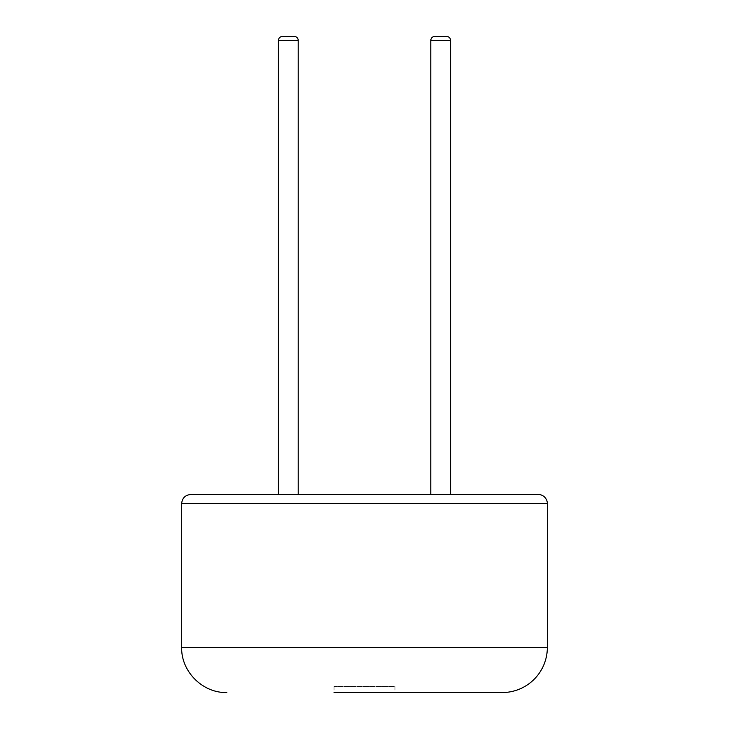<?xml version="1.0" encoding="UTF-8"?>
<svg xmlns="http://www.w3.org/2000/svg" width="729" height="729" viewBox="0 0 729 729"><rect width="100%" height="100%" fill="white"/><g stroke="black" fill="none" stroke-linecap="round" stroke-linejoin="round"><path stroke-width="0.55" stroke-dasharray="3.65 2.73" d="M298.216 494.472L278.414 494.472L298.216 494.472M190.798 494.472L538.202 494.472M450.586 494.472L430.784 494.472L450.586 494.472M334.028 686.454L334.028 692.55L394.972 692.55L334.028 692.55L394.972 692.55L394.972 686.454L334.028 686.454L394.972 686.454M278.414 40.414L298.216 40.414M181.658 503.611L547.342 503.611M430.784 40.414L450.586 40.414M181.658 647.407L547.342 647.407"/><path stroke-width="1.09" d="M294.261 36.45L282.369 36.45L294.261 36.45A3.964 3.964 0 0 1 298.216 40.414L278.414 40.414C278.642 38.008 279.963 36.687 282.369 36.45M298.216 494.472L298.216 40.414M538.202 494.472L190.798 494.472C185.193 495.064 182.15 498.107 181.658 503.611L547.342 503.611A9.14 9.14 0 0 0 538.202 494.472M450.586 494.472L450.586 40.414A3.964 3.964 0 0 0 446.631 36.45L434.739 36.45L446.631 36.45M547.342 503.611L547.342 647.407A45.143 45.143 0 0 1 502.199 692.55L334.028 692.55M394.972 692.55L502.199 692.55M450.586 40.414L430.784 40.414L430.784 494.472M547.342 647.407L181.658 647.407L181.658 503.611M278.414 40.414L278.414 494.472M430.784 40.414C431.012 38.008 432.333 36.687 434.739 36.45M181.658 647.407C181.038 671.527 202.671 693.17 226.801 692.55"/></g></svg>
